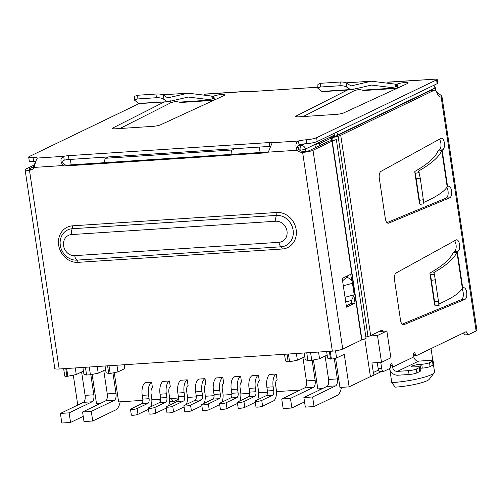 <?xml version="1.0" encoding="UTF-8"?>
<svg xmlns="http://www.w3.org/2000/svg" width="502" height="502" viewBox="0 0 502 502"><rect width="100%" height="100%" fill="white"/><g stroke="black" fill="none" stroke-linecap="round" stroke-linejoin="round"><path stroke-width="0.75" d="M334.514 136.337L334.332 135.12A3.928 3.439 -115.7 0 0 333.767 133.532M369.572 336.014L377.498 335.499L381.507 362.325L371.907 362.952L373.337 372.534A3.928 3.439 64.3 0 1 371.555 376.299A3.928 3.439 64.3 0 1 370.42 376.6L364.778 338.863M337.871 135.233L337.821 134.894L434.952 88.063L435.297 90.404M336.403 132.258A3.928 3.439 64.3 0 1 337.821 134.894M235.099 148.661L232.351 149.985L105.803 158.249L108.551 156.925M105.803 158.249A3.928 1.782 86.3 0 0 104.642 162.673M231.19 154.409A3.928 1.782 -93.7 0 1 232.351 149.985M260.136 152.514L259.321 147.08M297.686 146.308L299.223 149.784M70.374 159.416L71.184 164.857M326.626 351.526L327.611 358.127L331.389 359.03A3.928 0.634 -8.5 0 0 336.585 357.982L344.253 354.286L349.122 386.866L370.42 376.6M330.517 359.093L329.356 351.344M66.659 368.499L67.82 376.243L76.26 374.542L75.275 367.935M63.666 368.694L64.771 376.061A3.928 0.634 -8.5 0 0 66.948 376.299L67.82 376.243M83.445 371.072L76.26 374.542M304.231 352.988L305.235 359.677L307.914 360.568L311.755 360.317L319.542 358.742L327.153 355.071M381.507 362.325L390.876 357.807L386.866 330.981L377.498 335.499M379.167 331.483L386.866 330.981M89.268 367.025L90.423 374.768L98.216 373.193L105.615 369.629M90.423 374.768L86.582 375.019L85.428 367.276M82.905 367.439L83.903 374.128L86.582 375.019M307.914 360.568L306.753 352.824M310.594 352.573L311.755 360.317M319.542 358.742L318.544 352.053M349.122 386.866L339.954 387.469L335.606 358.334M322.416 388.611L317.791 388.912L313.461 359.972M114.255 372.653L118.629 401.92L142.888 400.332M151.849 399.749L160.69 399.172M169.657 398.588L178.499 398.011M187.459 397.427L196.301 396.844M205.262 396.26L214.103 395.683M223.07 395.099L231.911 394.522M240.872 393.938L249.714 393.361M258.674 392.771L267.516 392.194M276.476 391.61L300.246 390.06M101.084 403.062L96.459 403.363L92.136 374.423M78.921 404.512L77.697 404.593L73.298 375.138M98.216 373.193L97.219 366.504M124.176 364.747L124.76 368.619L117.939 371.907L110.145 373.482L108.99 365.738M178.398 399.285L173.523 401.631L171.144 398.488M391.786 382.637L395.199 387.155A24.146 3.884 171.5 0 0 429.335 379.211L434.249 372.754A30.038 4.832 171.5 0 1 391.786 382.637L389.916 370.118M288.424 354.017L289.585 361.766L297.379 360.191L304.777 356.621M289.585 361.766L288.186 361.854L287.031 354.111M284.508 354.274L285.506 360.963L288.186 361.854M105.069 365.989L106.073 372.679L108.752 373.57L110.145 373.482M116.941 365.218L117.939 371.907M297.379 360.191L296.375 353.502M160.533 400.728A24.146 3.884 -8.5 0 0 160.54 400.734L158.563 399.31M169.538 401.807A24.146 3.884 -8.5 0 0 173.523 401.631M108.752 373.57L107.591 365.826M433.477 364.854L434.531 371.913A30.038 4.832 171.5 0 1 434.249 372.754M130.489 409.287L131.348 415.041A3.533 0.571 -8.5 0 0 134.097 415.185A3.533 0.571 -8.5 0 0 137.987 414.313L137.128 408.559A3.533 0.571 171.5 0 1 133.237 409.437A3.533 0.571 171.5 0 1 130.489 409.287A3.533 0.571 171.5 0 1 130.846 408.973L141.664 403.752L147.946 403.344A3.928 1.782 86.3 0 0 149.081 398.688L148.523 394.955A10.799 4.901 -93.7 0 1 151.629 382.154L152.489 387.902A4.907 2.228 -93.7 0 0 151.077 393.719L151.635 397.458A9.814 4.455 -93.7 0 1 150.738 406.802M148.466 409.262L137.987 414.313M151.629 382.154L145.348 382.562A10.799 4.901 86.3 0 0 142.235 395.363L142.794 399.103A3.928 1.782 -93.7 0 1 141.664 403.752M137.128 408.559L147.946 403.344M148.297 408.126L149.15 413.874A3.533 0.571 -8.5 0 0 151.905 414.024A3.533 0.571 -8.5 0 0 155.789 413.146L154.93 407.398A3.533 0.571 171.5 0 1 151.046 408.277A3.533 0.571 171.5 0 1 148.297 408.126A3.533 0.571 171.5 0 1 148.648 407.812L159.467 402.591L165.754 402.184A3.928 1.782 86.3 0 0 166.884 397.528L166.325 393.788A10.799 4.901 -93.7 0 1 169.438 380.993L170.291 386.741A4.907 2.228 -93.7 0 0 168.879 392.558L169.438 396.298A9.814 4.455 -93.7 0 1 168.54 405.641M166.269 408.095L155.789 413.146M169.438 380.993L163.15 381.401A10.799 4.901 86.3 0 0 160.038 394.202L160.596 397.935A3.928 1.782 -93.7 0 1 159.467 402.591M154.93 407.398L165.754 402.184M166.099 406.965L166.959 412.713A3.533 0.571 -8.5 0 0 169.707 412.864A3.533 0.571 -8.5 0 0 173.592 411.985L172.738 406.237A3.533 0.571 171.5 0 1 168.848 407.109A3.533 0.571 171.5 0 1 166.099 406.965A3.533 0.571 171.5 0 1 166.451 406.645L177.269 401.431L183.556 401.023A3.928 1.782 86.3 0 0 184.686 396.367L184.127 392.627A10.799 4.901 -93.7 0 1 187.24 379.826L188.099 385.58A4.907 2.228 -93.7 0 0 186.681 391.397L187.24 395.13A9.814 4.455 -93.7 0 1 186.342 404.474M184.071 406.934L173.592 411.985M187.24 379.826L180.952 380.24A10.799 4.901 86.3 0 0 177.846 393.041L178.405 396.775A3.928 1.782 -93.7 0 1 177.269 401.431M172.738 406.237L183.556 401.023M183.901 405.804L184.761 411.552A3.533 0.571 -8.5 0 0 187.51 411.696A3.533 0.571 -8.5 0 0 191.4 410.824L190.54 405.076A3.533 0.571 171.5 0 1 186.65 405.949A3.533 0.571 171.5 0 1 183.901 405.804A3.533 0.571 171.5 0 1 184.253 405.484L195.077 400.27L201.358 399.856A3.928 1.782 86.3 0 0 202.488 395.199L201.929 391.466A10.799 4.901 -93.7 0 1 205.042 378.665L205.902 384.413A4.907 2.228 -93.7 0 0 204.49 390.236L205.048 393.97A9.814 4.455 -93.7 0 1 204.151 403.313M201.873 405.773L191.4 410.824M205.042 378.665L198.761 379.073A10.799 4.901 86.3 0 0 195.648 391.874L196.207 395.614A3.928 1.782 -93.7 0 1 195.077 400.27M190.54 405.076L201.358 399.856M201.704 404.637L202.563 410.391A3.533 0.571 -8.5 0 0 205.312 410.536A3.533 0.571 -8.5 0 0 209.202 409.663L208.343 403.909A3.533 0.571 171.5 0 1 204.458 404.788A3.533 0.571 171.5 0 1 201.704 404.637A3.533 0.571 171.5 0 1 202.061 404.323L212.879 399.103L219.161 398.695A3.928 1.782 86.3 0 0 220.296 394.039L219.738 390.305A10.799 4.901 -93.7 0 1 222.844 377.504L223.704 383.252A4.907 2.228 -93.7 0 0 222.292 389.069L222.85 392.809A9.814 4.455 -93.7 0 1 221.953 402.152M219.681 404.612L209.202 409.663M222.844 377.504L216.563 377.912A10.799 4.901 86.3 0 0 213.45 390.713L214.009 394.453A3.928 1.782 -93.7 0 1 212.879 399.103M208.343 403.909L219.161 398.695M255.116 401.148L255.976 406.902A3.533 0.571 -8.5 0 0 258.725 407.047A3.533 0.571 -8.5 0 0 262.615 406.174L261.755 400.42A3.533 0.571 171.5 0 1 257.865 401.299A3.533 0.571 171.5 0 1 255.116 401.148A3.533 0.571 171.5 0 1 255.474 400.834L266.292 395.62L272.573 395.206A3.928 1.782 86.3 0 0 273.709 390.55L273.151 386.816A10.799 4.901 -93.7 0 1 276.257 374.015L277.117 379.763A4.907 2.228 -93.7 0 0 275.705 385.58L276.263 389.32A9.814 4.455 -93.7 0 1 273.433 400.954L262.615 406.174M276.257 374.015L269.976 374.423A10.799 4.901 86.3 0 0 266.863 387.224L267.422 390.964A3.928 1.782 -93.7 0 1 266.292 395.62M261.755 400.42L272.573 395.206M237.314 402.315L238.174 408.063A3.533 0.571 -8.5 0 0 240.922 408.208A3.533 0.571 -8.5 0 0 244.813 407.335L243.953 401.587A3.533 0.571 171.5 0 1 240.063 402.46A3.533 0.571 171.5 0 1 237.314 402.315A3.533 0.571 171.5 0 1 237.666 401.995L248.49 396.781L254.771 396.367A3.928 1.782 86.3 0 0 255.901 391.717L255.342 387.977A10.799 4.901 -93.7 0 1 258.455 375.176L259.314 380.93A4.907 2.228 -93.7 0 0 257.902 386.747L258.461 390.481A9.814 4.455 -93.7 0 1 257.557 399.824M255.286 402.284L244.813 407.335M258.455 375.176L252.173 375.59A10.799 4.901 86.3 0 0 249.061 388.385L249.619 392.125A3.928 1.782 -93.7 0 1 248.49 396.781M243.953 401.587L254.771 396.367M219.512 403.476L220.372 409.224A3.533 0.571 -8.5 0 0 223.12 409.375A3.533 0.571 -8.5 0 0 227.004 408.496L226.145 402.748A3.533 0.571 171.5 0 1 222.26 403.621A3.533 0.571 171.5 0 1 219.512 403.476A3.533 0.571 171.5 0 1 219.863 403.156L230.682 397.942L236.969 397.534A3.928 1.782 86.3 0 0 238.099 392.878L237.54 389.138A10.799 4.901 -93.7 0 1 240.653 376.343L241.512 382.091A4.907 2.228 -93.7 0 0 240.094 387.908L240.653 391.648A9.814 4.455 -93.7 0 1 239.755 400.991M237.484 403.445L227.004 408.496M240.653 376.343L234.365 376.751A10.799 4.901 86.3 0 0 231.259 389.552L231.817 393.286A3.928 1.782 -93.7 0 1 230.682 397.942M226.145 402.748L236.969 397.534M325.095 356.062L328.597 379.468A5.892 2.673 -93.7 0 1 326.896 386.452L303.892 397.54L312.62 396.969L314.057 406.551L305.329 407.122L303.892 397.54M326.896 386.452L335.625 385.881L312.62 396.969M341.479 387.368A15.706 7.135 -93.7 0 1 337.055 395.463L314.057 406.551M302.932 357.512L306.427 380.918A5.892 2.673 -93.7 0 1 304.733 387.895L281.729 398.99L290.457 398.419L291.888 408L283.159 408.572L281.729 398.99M304.733 387.895L313.461 387.324L290.457 398.419M304.545 401.895L291.888 408M313.461 387.324A5.892 2.673 86.3 0 0 315.156 380.347L312.15 360.235M335.625 385.881A5.892 2.673 86.3 0 0 337.325 378.897L334.294 358.641M319.31 388.812A15.706 7.135 -93.7 0 1 318.996 390.261M81.6 371.963L85.102 395.369A5.892 2.673 -93.7 0 1 83.401 402.347L60.397 413.441L61.834 423.023L70.556 422.452L69.125 412.87L60.397 413.441M83.401 402.347L92.13 401.782L69.125 412.87M83.219 416.353L70.556 422.452M120.154 401.82A15.706 7.135 -93.7 0 1 115.73 409.914L92.726 421.002L91.295 411.42L82.566 411.991L83.997 421.573L92.726 421.002M82.566 411.991L105.571 400.903A5.892 2.673 -93.7 0 0 107.265 393.919L115.993 393.348L112.944 372.917M91.295 411.42L114.299 400.332A5.892 2.673 86.3 0 0 115.993 393.348M92.13 401.782A5.892 2.673 86.3 0 0 93.824 394.798L90.824 374.687M103.77 370.52L107.265 393.919M97.984 403.269A15.706 7.135 -93.7 0 1 97.67 404.712M379.324 178.342A5.892 2.673 -93.7 0 1 380.949 171.395L440.863 138.401A5.892 2.673 -93.7 0 1 441.409 138.232A5.892 2.673 -93.7 0 1 444.408 143.327A5.892 2.673 -93.7 0 1 442.72 149.828L440.392 150.261L439.557 150.951L442.136 150.142L447.571 186.493L448.167 186.242A5.892 2.673 -93.7 0 1 448.575 186.148A5.892 2.673 -93.7 0 1 451.587 191.4A5.892 2.673 -93.7 0 1 449.742 197.807L388.68 223.139A5.892 2.673 -93.7 0 1 388.278 223.233A5.892 2.673 -93.7 0 1 385.335 218.59L379.324 178.342M394.503 279.915A5.892 2.673 -93.7 0 1 396.128 272.969L456.042 239.975A5.892 2.673 -93.7 0 1 456.594 239.805A5.892 2.673 -93.7 0 1 459.594 244.901A5.892 2.673 -93.7 0 1 457.899 251.402L455.571 251.835L454.737 252.525L457.322 251.722L462.75 288.066L463.346 287.815A5.892 2.673 -93.7 0 1 463.754 287.721A5.892 2.673 -93.7 0 1 466.766 292.973A5.892 2.673 -93.7 0 1 464.921 299.38L403.859 324.712A5.892 2.673 -93.7 0 1 403.457 324.807A5.892 2.673 -93.7 0 1 400.514 320.163L394.503 279.915M365.87 337.018L368.016 336.466A7.856 1.261 -8.5 0 0 370.658 335.587L381.457 330.379A3.928 1.782 -93.7 0 1 381.777 330.291A3.928 1.782 -93.7 0 1 383.032 331.226M377.266 362.607L378.15 368.524L381.645 368.299L380.761 362.375M381.645 368.299A3.928 1.782 86.3 0 0 383.603 371.392A3.928 1.782 86.3 0 0 383.923 371.311L390.004 368.374A1.964 0.891 86.3 0 0 390.569 366.052A1.964 0.891 -93.7 0 1 391.29 363.68A1.964 0.891 -93.7 0 1 392.269 365.23L392.558 367.144L413.855 356.878L413.573 354.958A1.964 0.891 -93.7 0 1 414.294 352.586A1.964 0.891 -93.7 0 1 415.273 354.136A1.964 0.891 86.3 0 0 416.258 355.686A1.964 0.891 86.3 0 0 416.415 355.642L466.17 331.653L468.448 334.665L476.116 330.969A7.856 1.261 -8.5 0 0 476.9 330.266L441.898 96.077L441.158 97.062A9.814 4.455 -93.7 0 1 440.988 97.081A9.814 4.455 -93.7 0 1 436.935 92.782A5.892 2.673 86.3 0 0 434.506 90.203A5.892 2.673 86.3 0 0 434.029 90.329L340.726 135.314A7.856 1.261 171.5 0 1 338.084 136.193L332.625 137.592L333.014 140.227M331.671 140.51L331.301 138.037L319.899 143.534L316.411 143.76L327.812 138.263A7.856 1.261 171.5 0 1 330.454 137.379L335.913 135.979A3.928 0.634 171.5 0 0 337.237 135.54L430.534 90.555L434.029 90.329M319.899 143.534L319.354 145.781M315.463 147.657L316.411 143.76M386.973 222.624L446.253 198.033A5.892 2.673 86.3 0 0 448.148 193.527A5.892 2.673 86.3 0 0 446.774 187.466M447.571 186.493L447.175 186.794L441.76 150.587M423.883 203.774L420.274 178.128L418.586 171.05C431.413 163.677 439.143 156.85 441.766 150.581L442.136 150.142M419.226 172.613L415.361 173.265L414.74 171.772L415.16 171.264C427.685 164.06 435.265 157.377 437.895 151.215L439.231 150.054A5.892 2.673 86.3 0 0 441.001 145.16A5.892 2.673 86.3 0 0 439.363 139.223M402.152 324.198L461.432 299.606A5.892 2.673 86.3 0 0 463.327 295.101A5.892 2.673 86.3 0 0 461.953 289.039M462.75 288.066L462.355 288.368L456.945 252.161L457.322 251.722M456.939 252.167L456.939 252.161C454.323 258.423 446.598 265.251 433.766 272.624L434.406 274.186L430.54 274.845L429.919 273.345L430.339 272.837C442.864 265.633 450.445 258.95 453.074 252.788L454.41 251.627A5.892 2.673 86.3 0 0 456.18 246.733A5.892 2.673 86.3 0 0 454.542 240.803M331.301 138.037A3.928 0.634 171.5 0 1 332.625 137.592M434.506 90.203L431.011 90.429A5.892 2.673 86.3 0 0 430.534 90.555M440.812 97.081L441.158 97.062L476.116 330.969M435.73 90.297A9.814 8.603 -115.7 0 0 437.022 92.136L441.885 96.077M463.484 332.952L464.959 334.897L468.448 334.665M433.075 360.743A5.892 0.948 171.5 0 1 432.486 361.271L433.057 365.105A5.892 0.948 -8.5 0 0 433.646 364.577L433.075 360.743A5.892 0.948 171.5 0 0 429.806 360.38L418.63 361.114A4.612 4.041 64.3 0 1 413.855 356.878M418.63 361.114L397.333 371.38A4.612 4.041 64.3 0 1 392.558 367.144M397.333 371.38L408.502 370.652A5.892 0.948 -8.5 0 0 416.296 369.077L419.277 367.64A5.892 0.948 -8.5 0 0 419.867 367.113A5.892 0.948 -8.5 0 0 416.597 366.749L414.853 366.862A5.892 0.948 171.5 0 1 411.584 366.504A5.892 0.948 171.5 0 1 419.967 364.396L421.711 364.283A5.892 0.948 -8.5 0 0 429.505 362.708L432.486 361.271M408.502 370.652L409.08 374.486L397.904 375.214A8.54 7.486 64.3 0 1 389.357 368.688M378.15 368.524A3.928 1.782 86.3 0 0 380.114 371.624L383.603 371.392M423.299 202.607C436.207 196.922 444.126 191.726 447.069 187.001A274.864 44.201 -8.5 0 0 447.175 186.794M438.478 304.181C451.386 298.502 459.311 293.3 462.248 288.575A274.864 44.201 -8.5 0 0 462.355 288.368M409.08 374.486A5.892 0.948 -8.5 0 0 416.867 372.911L416.296 369.077M342.584 280.869L345.978 277.863L347.296 277.506L345.978 277.863M343.312 285.776L352.467 283.291L354.186 294.787L351.569 300.397L348.269 301.294L345.64 301.313M419.434 203.184L414.727 171.728L419.44 203.21L419.873 202.821L419.44 203.21L420.042 204.37L423.92 203.812M434.613 304.758L429.913 273.301L434.619 304.783L435.052 304.4L434.619 304.783L435.221 305.944L439.106 305.385M434.406 274.186L439.068 305.348M252.744 91.464A7.856 3.564 86.3 0 0 251.446 91.031A7.856 3.564 86.3 0 0 250.812 91.201L249.883 91.653L317.735 87.216M306.226 139.788L306.797 143.622A7.856 1.261 -8.5 0 0 299.048 144.84L298.477 141.006A7.856 1.261 171.5 0 1 306.226 139.788A7.856 1.261 -8.5 0 0 316.618 137.692L436.571 79.856A5.892 0.948 -8.5 0 0 437.16 79.329A5.892 0.948 -8.5 0 0 436.765 79.059L387.211 82.165M433.057 365.105L430.076 366.542L429.505 362.708M421.711 364.283L422.282 368.117A5.892 0.948 -8.5 0 0 430.076 366.542M422.282 368.117L420.538 368.23A5.892 0.948 -8.5 0 0 420.042 368.267M419.277 367.64L419.854 371.474A5.892 0.948 -8.5 0 0 420.438 370.94L419.867 367.113M419.854 371.474L416.867 372.911M352.467 283.291C352.304 280.574 350.584 278.648 347.296 277.506M420.005 204.327L415.361 173.265M435.184 305.906L430.54 274.845M139.048 103.613L29.48 156.442A7.856 1.261 -8.5 0 0 28.696 157.145A7.856 1.261 -8.5 0 0 33.057 157.628A7.856 1.261 171.5 0 1 37.399 158.055C36.32 159.51 35.259 162.635 34.224 167.423A7.856 6.884 64.3 0 1 31.726 169.632A7.856 6.884 64.3 0 1 29.461 170.228A7.856 1.261 171.5 0 1 25.1 169.745A7.856 1.261 171.5 0 1 25.884 169.036L33.734 165.252M37.399 158.055L63.666 156.335A5.892 0.948 171.5 0 1 68.423 155.67L269.154 142.562A5.892 0.948 171.5 0 1 272.203 142.719L268.275 152.137A5.892 5.164 64.3 0 1 267.823 152.395A5.892 5.164 64.3 0 1 266.123 152.834L65.392 165.942A5.892 5.164 64.3 0 1 63.07 165.541C60.064 161.33 60.265 158.262 63.666 156.335L64.243 160.169A5.892 0.948 -8.5 0 1 68.994 159.504L68.423 155.67M212.622 96.397L213.312 96.353L212.315 96.258L212.114 98.386L213.601 98.273L213.312 96.353L213.865 96.102A5.892 0.948 171.5 0 1 220.347 94.646A5.892 0.948 171.5 0 1 224.927 94.891A5.892 0.948 171.5 0 1 224.338 95.418L160.527 124.829A5.892 0.948 171.5 0 1 152.809 126.366L115.661 128.794A5.892 0.948 171.5 0 1 112.392 128.43A5.892 0.948 171.5 0 1 112.919 127.935L164.198 102M395.902 84.43L396.593 84.386L395.589 84.286L395.388 86.419L396.881 86.3L396.593 84.386L397.138 84.135A5.892 0.948 171.5 0 1 403.621 82.673A5.892 0.948 171.5 0 1 408.201 82.924A5.892 0.948 171.5 0 1 407.611 83.451L343.807 112.856A5.892 0.948 171.5 0 1 336.083 114.4L298.941 116.828A5.892 0.948 171.5 0 1 295.672 116.464A5.892 0.948 171.5 0 1 296.193 115.968L347.472 90.034M436.571 79.856L437.148 83.69A5.892 0.948 -8.5 0 0 437.731 83.163L437.16 79.329M437.148 83.69L317.189 141.52L316.618 137.692M306.797 143.622A7.856 1.261 -8.5 0 0 317.189 141.52M25.1 169.745L54.806 368.506A7.856 1.261 -8.5 0 0 59.167 368.989L332.337 351.149A7.856 1.261 -8.5 0 0 342.722 349.053L313.016 150.286A7.856 1.261 171.5 0 1 302.631 152.388A7.856 6.884 64.3 0 1 297.128 150.255C295.17 145.737 295.615 142.656 298.477 141.006L272.203 142.719M270.71 146.352A5.892 0.948 -8.5 0 0 269.731 146.396L68.994 159.504M35.799 161.406A7.856 1.261 -8.5 0 0 33.628 161.462L33.057 157.628M28.696 157.145L29.273 160.979A7.856 1.261 -8.5 0 0 33.628 161.462M170.511 100.833L170.799 102.784L119.922 128.518M213.865 96.102L214.436 99.936L213.218 100.362L211.938 99.986L179.001 102.138L180.776 102.352M215.189 99.634A5.892 0.948 -8.5 0 0 214.436 99.936M213.312 96.353L212.973 96.44M176.729 101.391A5.892 0.948 -8.5 0 0 170.799 102.784M396.593 84.386L396.247 84.474M360.009 89.425A5.892 0.948 -8.5 0 0 354.073 90.818L353.784 88.867M354.073 90.818L303.195 116.546M397.138 84.135L397.716 87.969L396.498 88.39L395.218 88.019L362.275 90.172L364.057 90.379M398.469 87.668A5.892 0.948 -8.5 0 0 397.716 87.969M268.275 152.137L297.128 150.255L298.834 149.433C297.146 147.387 297.222 145.856 299.048 144.84M35.153 163.388A3.928 3.928 0 0 0 33.546 167.166A3.928 0.634 171.5 0 0 34.224 167.411L63.07 165.541L64.777 164.719C62.148 163.05 61.966 161.531 64.243 160.169M211.938 99.986L188.288 97.037L168.346 101.668L138.546 103.393L134.385 100.03L134.699 96.302L137.379 95.261L157.038 93.974C159.761 93.893 161.933 94.294 163.558 95.16L167.75 97.896L188.049 93.165L211.769 96.077A274.864 124.822 -93.7 0 1 212.315 96.258M346.832 83.194C345.207 82.322 343.035 81.926 340.318 82.008L339.917 85.742C342.634 85.66 344.805 86.055 346.43 86.928L346.832 83.194L351.023 85.93L371.329 81.198L395.043 84.104A274.864 124.822 -93.7 0 1 395.589 84.286M298.834 149.433A7.856 6.884 -115.7 0 0 304.331 151.566A3.928 0.634 -8.5 0 0 309.527 150.518L328.471 141.382A5.892 0.948 171.5 0 1 329.312 141.049L336.371 139.663L366.077 338.43L361.948 339.81A1.964 0.314 -8.5 0 0 361.672 339.917L342.722 349.053M64.777 164.719A5.892 5.164 -115.7 0 0 67.099 165.12L267.83 152.012A5.892 5.164 -115.7 0 0 268.363 151.949M33.508 166.815L29.373 168.81A3.928 0.634 -8.5 0 0 28.984 169.161A3.928 0.634 -8.5 0 0 31.162 169.406A7.856 6.884 -115.7 0 0 32.542 169.155M211.769 96.077L212.114 98.386M167.185 101.523L163.156 98.894C161.531 98.022 159.36 97.626 156.637 97.708L137.071 98.988L134.385 100.03M168.346 101.668L139.274 103.625M138.546 103.393L139.594 103.544M172.286 100.212L179.001 102.138M346.43 86.928L350.459 89.551L321.82 91.42L317.666 88.063L320.345 87.015L320.659 83.288L317.973 84.336L317.666 88.063M395.218 88.019L371.562 85.07L351.262 89.783L322.548 91.659M351.62 89.701L350.459 89.551M395.043 84.104L395.388 86.419M340.318 82.008L320.659 83.288M321.82 91.42L322.874 91.577M355.567 88.245L362.275 90.172M339.917 85.742L320.345 87.015M346.305 305.806L351.538 303.283L351.124 300.516M347.691 277.531L347.447 275.893M313.016 150.286L331.966 141.156L361.672 339.917M351.72 280.894L350.735 274.305L342.213 278.415L346.512 307.161L355.033 303.057L354.155 297.178M351.538 303.283L355.033 303.057M336.371 139.663L332.242 141.043A1.964 0.314 -8.5 0 0 331.966 141.156M378.539 370.03L373.337 372.534M304.77 143.81L301.3 145.48L297.956 145.699M300.227 150.506L300.171 150.136A3.928 1.782 -93.7 0 1 301.3 145.48A3.928 3.439 64.3 0 1 305.367 149.088A3.928 0.634 171.5 0 1 300.171 150.136L299.713 150.167M334.332 135.12L305.367 149.088L305.712 151.428M433.929 85.24L435.341 87.712A3.928 0.634 -8.5 0 1 434.952 88.063A3.928 3.439 -115.7 0 0 433.533 85.428M331.389 359.03L330.234 351.287M65.787 368.556L66.948 376.299M336.585 357.982L335.512 350.816M142.794 399.103L149.081 398.688M142.235 395.363L148.523 394.955M166.884 397.528L160.596 397.935M160.038 394.202L166.325 393.788M178.405 396.775L184.686 396.367M177.846 393.041L184.127 392.627M196.207 395.614L202.488 395.199M195.648 391.874L201.929 391.466M214.009 394.453L220.296 394.039M213.45 390.713L219.738 390.305M267.422 390.964L273.709 390.55M266.863 387.224L273.151 386.816M249.619 392.125L255.901 391.717M249.061 388.385L255.342 387.977M231.817 393.286L238.099 392.878M231.259 389.552L237.54 389.138M306.427 380.918L315.156 380.347M328.597 379.468L337.325 378.897M114.299 400.332L105.571 400.903M85.102 395.369L93.824 394.798M340.726 135.314L370.658 335.587M387.864 223.189L388.68 223.139M446.253 198.033L449.742 197.807M439.231 150.054L442.72 149.828M403.043 324.763L403.859 324.712M461.432 299.606L464.921 299.38M454.41 251.627L457.899 251.402M338.084 136.193L368.016 336.466M415.273 354.136L413.522 354.249M390.525 365.343L392.269 365.23M204.446 94.232L250.812 91.201M387.72 82.265L436.765 79.059M420.538 368.23L419.967 364.396M354.186 294.787L345.031 297.272M423.5 199.708L419.616 200.267M420.274 178.128L416.409 178.787M438.679 301.288L434.795 301.84M435.454 279.702L431.588 280.361M269.731 146.396L269.154 142.562M113.038 128.757L112.919 127.935M296.318 116.784L296.193 115.968M332.337 351.149L302.631 152.388L304.331 151.566M267.83 152.012L266.123 152.834M65.392 165.942L67.099 165.12M31.162 169.406L29.461 170.228L59.167 368.989M163.156 98.894L163.558 95.16M157.038 93.974L156.637 97.708M137.379 95.261L137.071 98.988M29.373 168.81L29.461 169.387M72.577 225.818L276.797 212.478A18.712 16.397 64.3 0 1 296.167 229.659A18.712 16.397 64.3 0 1 282.262 249.011L78.036 262.351A18.712 16.397 64.3 0 1 58.671 245.171A18.712 16.397 64.3 0 1 72.577 225.818A2.943 1.337 86.3 0 1 72.25 228.736A16.077 14.087 -115.7 0 0 60.14 243.708A16.077 14.087 -115.7 0 0 66.151 256.183A16.077 14.087 -115.7 0 0 76.944 260.118A2.943 1.337 -93.7 0 1 78.036 262.351M282.262 249.011A2.943 1.337 86.3 0 0 281.164 246.783A16.077 14.087 -115.7 0 0 293.112 230.154A16.077 14.087 -115.7 0 0 276.476 215.396A2.943 1.337 86.3 0 0 276.797 212.478M275.824 221.231A5.892 2.673 86.3 0 1 276.476 215.396L72.25 228.736A5.892 2.673 86.3 0 0 71.604 234.566L275.824 221.231A10.799 9.463 64.3 0 1 287 231.146A10.799 9.463 64.3 0 1 278.974 242.315A5.892 2.673 86.3 0 0 281.164 246.783L76.944 260.118A5.892 2.673 -93.7 0 1 74.754 255.65A10.799 9.463 64.3 0 1 63.578 245.735A10.799 9.463 64.3 0 1 71.604 234.566M332.242 141.043L361.948 339.81M278.974 242.315L74.754 255.65M371.555 376.299L381.438 371.536M435.805 90.812L435.341 87.712M33.69 168.126L33.546 167.166M432.831 360.524L431.042 348.589M413.704 355.855L416.258 355.686M251.446 91.031L203.937 94.138M188.049 93.165L162.874 94.809M371.329 81.198L346.148 82.843M213.218 100.362L180.18 102.521M396.498 88.39L363.454 90.548M60.14 243.708C60.491 248.666 62.493 252.82 66.151 256.183"/></g></svg>
